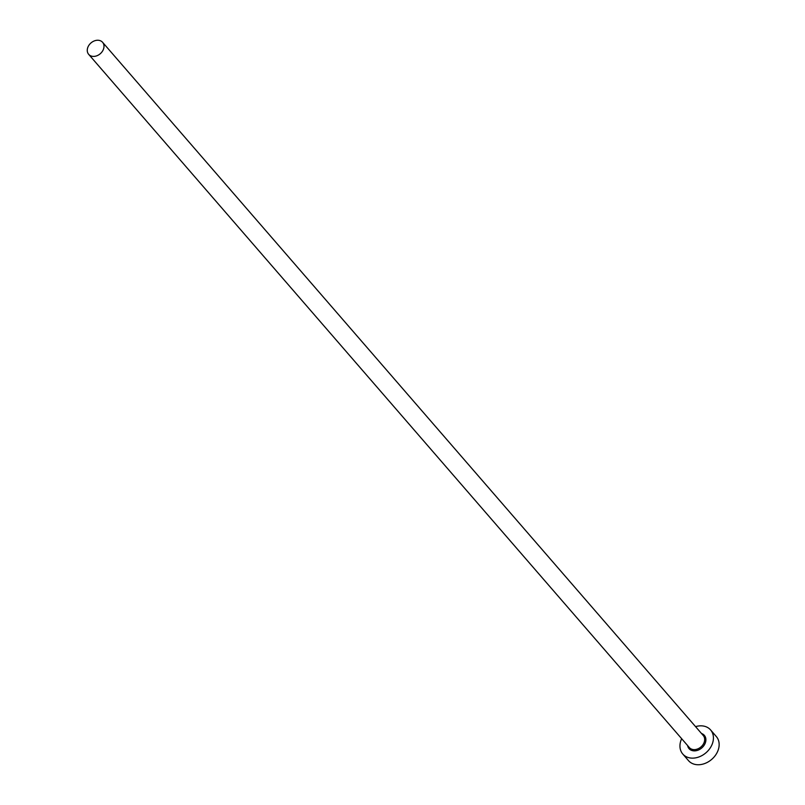 <?xml version="1.0" encoding="UTF-8"?>
<svg xmlns="http://www.w3.org/2000/svg" width="805" height="805" viewBox="0 0 805 805"><rect width="100%" height="100%" fill="white"/><g stroke="black" fill="none" stroke-linecap="round" stroke-linejoin="round"><path stroke-width="1.21" d="M93.531 56.41A9.197 7.124 -40.9 0 0 102.456 51.218A9.197 7.124 -40.9 0 0 102.587 42.303A9.197 7.124 -40.9 0 0 97.737 40.25A9.197 7.124 -40.9 0 0 88.802 45.442A9.197 7.124 -40.9 0 0 88.681 54.358A9.197 7.124 -40.9 0 0 93.531 56.41M681.664 738.688A18.404 14.238 -40.9 0 0 682.781 754.033A18.404 14.238 -40.9 0 0 692.481 758.139A18.404 14.238 -40.9 0 0 710.342 747.765A18.404 14.238 -40.9 0 0 710.594 729.934A18.404 14.238 -40.9 0 0 700.903 725.828A18.404 14.238 -40.9 0 0 695.57 726.643M682.781 754.033L688.506 760.644A18.404 14.238 -40.9 0 0 698.207 764.75A18.404 14.238 -40.9 0 0 716.068 754.376A18.404 14.238 -40.9 0 0 716.319 736.545L710.594 729.934M701.507 733.496A10.123 7.829 139.1 0 1 705.16 743.327A10.123 7.829 139.1 0 1 694.373 750.874A10.123 7.829 139.1 0 1 687.601 745.551M88.681 54.358L689.352 747.573A9.197 7.124 -40.9 0 0 694.202 749.626A9.197 7.124 -40.9 0 0 703.137 744.434A9.197 7.124 -40.9 0 0 703.258 735.518L102.587 42.303"/></g></svg>
